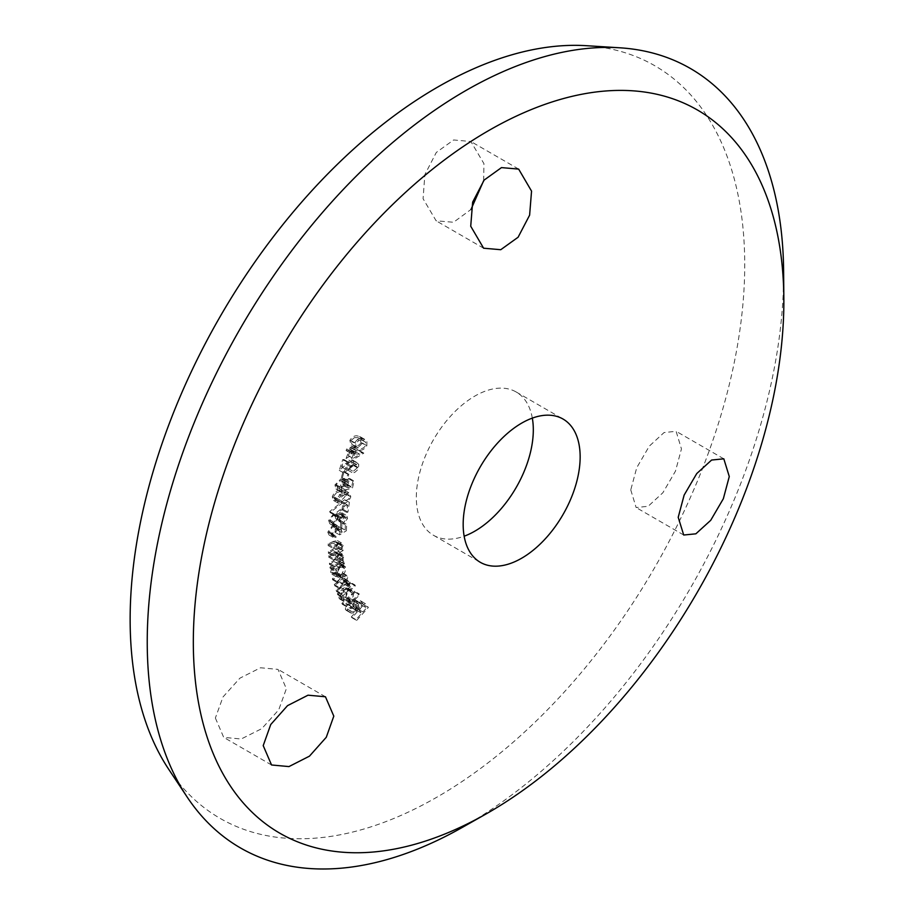 <?xml version="1.0" encoding="UTF-8"?>
<svg xmlns="http://www.w3.org/2000/svg" width="914" height="914" viewBox="0 0 914 914"><rect width="100%" height="100%" fill="white"/><g stroke="black" fill="none" stroke-linecap="round" stroke-linejoin="round"><path stroke-width="0.69" stroke-dasharray="4.57 3.43" d="M215.373 718.016L223.702 737.358L241.182 739.003L261.792 728.641L278.736 709.835L286.356 688.745L278.027 669.391L260.524 667.768L239.902 678.177L223.005 696.959L215.373 718.016M630.763 489.904L636.133 507.544L648.152 506.287L662.89 492.726L675.48 471.121L681.456 448.923L676.109 431.294L664.055 432.562L649.294 446.146L636.738 467.705L630.763 489.904M483.689 180.629L483.917 163.595L470.859 141.51L453.641 139.968L436.298 152.455L424.884 174.585L423.079 198.715L436.127 220.8L453.538 222.262L470.996 209.455M532.325 418.109A82.717 47.757 120 0 0 516.182 391.992A82.717 47.757 120 0 0 452.441 414.156A82.717 47.757 120 0 0 416.327 497.399A82.717 47.757 120 0 0 433.464 535.273A82.717 47.757 120 0 0 464.152 536.198M462.278 827.433A449.996 259.805 120 0 0 783.618 274.497A449.996 259.805 120 0 0 783.606 270.864M168.702 769.268A434.573 250.904 120 0 0 514.399 741.14A434.573 250.904 120 0 0 744.727 264.637A434.573 250.904 120 0 0 586.445 45.7M358.345 436.195C355.169 435.087 352.347 436.481 349.868 440.377L351.262 446.112L353.798 446.992C356.917 448.18 359.705 446.843 362.184 442.982L360.722 437.041L358.345 436.195L363.018 438.903C359.876 437.783 357.054 439.177 354.552 443.073L354.506 447.414L358.471 449.699C361.578 450.876 364.378 449.539 366.857 445.678L366.902 441.222L363.018 438.903M346.086 458.508L359.168 450.408A1749.704 398.527 -159.5 0 1 350.702 449.437A1739.068 1363.414 -86.7 0 0 351.41 447.506A1749.704 396.927 -159.5 0 1 350.245 447.369A1738.885 1363.265 93.3 0 1 349.525 449.3A1749.704 398.561 -159.5 0 1 346.692 448.968A1738.428 1363.585 93.4 0 1 346.086 450.568A1749.716 398.561 20.5 0 0 348.931 450.899A1738.885 1363.368 93.3 0 1 346.086 458.508L350.759 461.216L363.852 453.104A1749.704 398.527 -159.5 0 1 355.375 452.133A1739.068 1363.414 -86.7 0 0 356.094 450.202A1749.704 396.927 -159.5 0 1 354.918 450.065A1738.885 1363.265 93.3 0 1 354.209 451.996A1749.704 398.561 -159.5 0 1 351.364 451.665A1738.428 1363.585 93.4 0 1 350.77 453.264A1749.716 398.561 20.5 0 0 353.615 453.595A1738.885 1363.368 93.3 0 1 350.759 461.216M352.724 465.077L348.474 468.688A1739.753 1334.417 87.7 0 1 347.971 470.207L353.935 465.02L353.01 460.325L351.81 460.016L346.257 463.055A1744.723 1267.227 161.7 0 1 341.585 466.928A1738.622 1333.88 -92.2 0 0 343.984 459.582L342.773 459.548A1738.428 1333.766 87.8 0 1 339.231 470.344A1744.849 1267.033 -18.3 0 0 346.417 464.426L351.273 461.559L356.746 464.472L355.957 464.266L357.397 467.774L353.147 471.384A1739.753 1334.417 87.7 0 1 352.644 472.915L354.735 472.412L357.511 469.945L358.608 467.717L358.722 464.278L356.483 462.713L350.942 465.763A1744.723 1267.227 161.7 0 1 346.269 469.625A1738.622 1333.88 -92.2 0 0 348.668 462.278L347.457 462.244A1738.428 1333.766 87.8 0 1 343.915 473.041A1744.849 1267.033 -18.3 0 0 351.09 467.123L355.957 464.266L351.273 461.559L352.724 465.077L357.397 467.774M342.43 477.462A1739.228 1306.209 -96.5 0 0 344.144 471.555A1749.704 558.008 -163.8 0 1 343.081 471.59A1739.068 1306.083 83.5 0 1 341.368 477.508A1749.704 558.008 16.2 0 0 342.43 477.462L347.103 480.17A1739.228 1306.209 -96.5 0 0 348.817 474.252A1749.704 558.008 -163.8 0 1 347.766 474.297A1739.068 1306.083 83.5 0 1 346.052 480.204A1749.704 558.008 16.2 0 0 347.103 480.17M347.788 485.208A1740.325 1274.025 -100.5 0 0 349.491 478.41A1749.704 632.876 -165.9 0 1 348.268 478.548A1740.142 1274.002 79.5 0 1 346.863 484.134A1749.419 852.077 -173.2 0 1 343.138 485.3L343.858 483.437L342.773 479.267L340.865 478.947L334.935 484.911L335.986 488.99L337.197 489.333A1738.896 1273.065 -100.5 0 0 337.609 487.722L342.293 490.43L340.853 487.391L345.195 483.255L346.429 483.426L347.377 485.802L345.686 490.064A1749.442 856.715 6.6 0 0 352.473 487.916A1740.325 1274.025 -100.5 0 0 354.175 481.107A1749.704 632.876 -165.9 0 1 352.941 481.244A1740.142 1274.002 79.5 0 1 351.547 486.842A1749.419 852.077 -173.2 0 1 347.823 488.007L348.348 482.9L346.463 481.655L343.71 482.204L340.865 484.763L339.608 487.608L339.768 490.738L341.882 492.029A1738.896 1273.065 -100.5 0 0 342.293 490.43L337.609 487.722L336.169 484.694L340.511 480.558L341.825 480.775L342.544 483.929L341.013 487.356A1749.442 856.715 6.6 0 0 347.788 485.208L352.473 487.916M340.294 490.098C336.615 490.384 333.941 492.6 332.262 496.736L333.507 500.438L338.134 500.678C341.767 500.472 344.429 498.301 346.12 494.188L344.818 490.384L340.294 490.098L344.966 492.795C341.299 493.08 338.626 495.297 336.946 499.444L338.02 503.031L342.819 503.386C346.429 503.18 349.091 501.009 350.805 496.885L349.696 493.206L344.966 492.795M344.727 499.695A1747.442 1254.579 163.2 0 1 329.714 511.463A1740.587 684.986 47.6 0 1 330.08 512.571L343.104 502.403A1740.153 1177.632 70.5 0 1 341.973 509.738A1749.704 797.899 8.8 0 0 343.241 509.406A1740.325 1177.838 -109.5 0 0 344.727 499.695L349.411 502.392A1747.442 1254.579 163.2 0 1 334.387 514.159A1740.587 684.986 47.6 0 1 334.764 515.279L347.777 505.099A1740.153 1177.632 70.5 0 1 346.657 512.434A1749.704 797.899 8.8 0 0 347.926 512.103A1740.325 1177.838 -109.5 0 0 349.411 502.392M333.29 515.427L334.924 515.519L335.804 518.832A1749.716 878.308 5.8 0 0 337.049 518.409L339.654 514.171L340.831 514.228L341.55 516.193L339.094 519.78A1739.902 1122.015 66.6 0 1 338.934 521.3L342.853 515.747L341.756 512.743L339.802 512.617L336.843 515.473L335.815 514.056L333.553 513.908L328.64 520.466L329.828 523.756L332.113 524.053A1738.954 1120.541 -113.4 0 0 332.262 522.591L330.468 522.123L329.965 520.009L333.29 515.427L339.722 518.295L340.488 521.528A1749.716 878.308 5.8 0 0 341.733 521.117L344.338 516.878L345.515 516.936L346.223 518.901L343.778 522.477A1739.902 1122.015 66.6 0 1 343.618 524.008L347.537 518.455L346.817 515.736L344.487 515.325L341.528 518.169L335.815 514.056L340.545 516.787L338.226 516.616L333.313 523.162L333.918 525.961L336.798 526.761A1738.954 1120.541 -113.4 0 0 336.946 525.299L335.152 524.819L334.638 522.705L337.974 518.124M330.765 522.34L335.438 525.036L330.765 522.34M341.71 528.075A1740.325 1059.212 -117.2 0 0 341.996 521.734L340.705 522.271A1740.153 1059.246 62.9 0 1 340.465 527.481A1749.419 1127.579 173.4 0 1 336.718 529.72L337.06 527.892L335.838 525.036L332.822 525.104L327.783 532.142L328.983 534.953L331.234 535.124A1738.908 1057.487 -117.2 0 0 331.302 533.627L329.908 533.502L329.063 531.537L332.81 526.59L334.89 526.521L335.769 528.749L334.878 532.177A1749.442 1130.881 -6.8 0 0 341.71 528.075L346.383 530.771A1740.325 1059.212 -117.2 0 0 346.68 524.442L345.389 524.967A1740.153 1059.246 62.9 0 1 345.149 530.177A1749.419 1127.579 173.4 0 1 341.402 532.416L341.55 529.023L340.522 527.732L338.637 527.469L335.724 528.84L333.073 532.211L332.456 534.839L333.222 537.329L335.906 537.82A1738.908 1057.487 -117.2 0 0 335.975 536.324L334.296 535.97L333.747 534.233L337.495 529.286L340.157 529.846L339.562 534.884A1749.442 1130.881 -6.8 0 0 346.383 530.771M363.692 604.748A1740.336 295.519 -143 0 0 360.322 600.692A1749.704 1397.118 140.3 0 1 359.168 601.972A1740.153 295.211 37 0 1 361.875 605.228A1749.716 1397.506 140.2 0 1 358.219 609.295A1739.571 295.119 -143 0 0 355.512 606.039L354.358 607.319A1739.376 295.085 37 0 1 357.066 610.575A1749.716 1397.38 140.2 0 1 351.307 616.927A1738.428 296.307 37 0 1 351.97 617.738A1749.704 1397.38 -39.8 0 0 363.692 604.748L368.376 607.444A1740.336 295.519 -143 0 0 364.994 603.389A1749.704 1397.118 140.3 0 1 363.852 604.668A1740.153 295.211 37 0 1 366.56 607.924A1749.716 1397.506 140.2 0 1 362.904 611.992A1739.571 295.119 -143 0 0 360.196 608.747L359.031 610.026A1739.376 295.085 37 0 1 361.75 613.283A1749.716 1397.38 140.2 0 1 355.98 619.635A1738.428 296.307 37 0 1 356.654 620.435A1749.704 1397.38 -39.8 0 0 368.376 607.444M351.73 611.752L346.463 608.484L346.932 603.788A1741.467 289.19 -156.8 0 1 345.938 603.583L345.366 609.467L346.303 610.381L352.313 608.176L354.826 604.314L354.781 599.984L353.912 599.138L351.25 599.047L347.72 601.412A1739.136 391.409 39.4 0 1 351.673 607.364L346.463 608.484L351.147 611.18L351.616 606.485A1741.467 289.19 -156.8 0 1 350.622 606.29L350.039 612.174L350.987 613.077L354.392 612.78L356.997 610.872L359.51 607.022L359.453 602.68L356.163 601.686L352.404 604.12A1739.136 391.409 39.4 0 1 356.346 610.061L353.569 611.866L351.147 611.18M354.586 591.232A1749.716 1351.578 150.7 0 1 341.87 603.4A1738.417 457.754 41.1 0 1 342.396 604.314A1749.716 1351.578 -29.3 0 0 355.1 592.158A1740.359 458.268 -138.9 0 0 354.586 591.232L359.259 593.94A1749.716 1351.578 150.7 0 1 346.555 606.096A1738.417 457.754 41.1 0 1 347.069 607.022A1749.716 1351.578 -29.3 0 0 359.785 594.854A1740.359 458.268 -138.9 0 0 359.259 593.94M350.256 582.252A1749.704 1324.569 155 0 1 337.323 593.814A1738.428 531.274 43.1 0 1 337.769 594.774A1749.704 1324.774 -25 0 0 339.38 593.346L338.957 598.042L339.951 599.184L345.721 597.539L348.771 589.256L347.811 588.148L345.401 587.976A1749.704 1324.557 -25 0 0 350.713 583.212A1740.37 531.868 -136.9 0 0 350.256 582.252L354.94 584.949A1749.704 1324.569 155 0 1 341.996 596.511A1738.428 531.274 43.1 0 1 342.453 597.47A1749.704 1324.774 -25 0 0 344.064 596.042L343.641 600.738L344.509 601.812L347.389 602.029L350.393 600.235L353.147 596.408L353.695 592.626L352.484 590.844L350.085 590.673A1749.704 1324.557 -25 0 0 355.386 585.92A1740.37 531.868 -136.9 0 0 354.94 584.949M338.031 581.635A1749.716 1264.885 162.3 0 1 334.227 584.594A1738.451 660.399 46.9 0 1 334.57 585.668A1749.716 1265.079 -17.7 0 0 339.54 581.807L343.39 580.104L343.927 580.847L340.168 587.154A1749.693 1264.793 162.3 0 1 336.055 590.353A1738.451 657.84 46.8 0 1 336.398 591.427A1749.682 1264.919 -17.7 0 0 346.086 583.863A1739.868 658.377 -133.2 0 0 345.743 582.789A1749.693 1264.45 162.3 0 1 344.075 584.092L345.081 579.693L344.258 578.631L341.905 578.836L343.218 573.901L342.43 572.85L337.643 574.643A1749.682 1265.022 162.3 0 1 332.353 578.768A1738.451 660.502 46.9 0 1 332.707 579.876A1749.693 1265.033 -17.7 0 0 338.009 575.751L342.076 575.066L338.031 581.635L342.704 584.332A1749.716 1264.885 162.3 0 1 338.9 587.291A1738.451 660.399 46.9 0 1 339.254 588.376A1749.716 1265.079 -17.7 0 0 344.224 584.503L348.611 583.543L344.852 589.85A1749.693 1264.793 162.3 0 1 340.739 593.049A1738.451 657.84 46.8 0 1 341.082 594.123A1749.682 1264.919 -17.7 0 0 350.77 586.571A1739.868 658.377 -133.2 0 0 350.428 585.486A1749.693 1264.45 162.3 0 1 348.76 586.799L349.754 582.401L348.337 581.133L346.589 581.544L347.903 576.597L347.366 575.729L345.698 575.386L342.327 577.34A1749.682 1265.022 162.3 0 1 337.026 581.464A1738.451 660.502 46.9 0 1 337.392 582.584A1749.693 1265.033 -17.7 0 0 342.681 578.459L346.76 577.762L342.704 584.332M341.516 574.289L346.76 577.762L341.516 574.289M339.882 560.476A1749.704 1192.724 168.8 0 1 329.931 567.171A1738.428 781.413 50.8 0 1 330.171 568.348A1749.704 1192.599 -11.2 0 0 331.885 567.206L330.651 572.244L331.953 574.243L336.843 573.455L341.105 565.172L339.882 563.253L338.294 562.887A1749.704 1192.804 -11.2 0 0 340.111 561.653A1739.856 782.053 -129.2 0 0 339.882 560.476L344.555 563.173A1749.704 1192.724 168.8 0 1 334.615 569.868A1738.428 781.413 50.8 0 1 334.844 571.056A1749.704 1192.599 -11.2 0 0 336.558 569.902L335.335 574.94L335.929 576.346L338.511 577.34L341.528 576.163L344.692 572.69L345.88 568.702L345.195 566.509L342.967 565.583A1749.704 1192.804 -11.2 0 0 344.795 564.349A1739.856 782.053 -129.2 0 0 344.555 563.173M333.679 552.833A1749.704 1127.156 173.4 0 1 328.514 555.883A1738.428 871.739 54.2 0 1 328.663 557.129A1749.704 1127.248 -6.6 0 0 333.45 554.307L337.38 553.05L338.054 554.364L335.746 559.185L333.039 560.979A1749.704 1127.202 173.4 0 1 329.348 563.15A1738.428 872.63 54.2 0 1 329.497 564.395A1749.704 1127.27 -6.6 0 0 339.517 558.477A1739.845 873.338 -125.8 0 0 339.38 557.22A1749.704 1127.019 173.5 0 1 337.586 558.283L339.22 553.404L338.226 551.668L333.679 552.833L338.363 555.529A1749.704 1127.156 173.4 0 1 333.187 558.58A1738.428 871.739 54.2 0 1 333.336 559.836A1749.704 1127.248 -6.6 0 0 338.134 557.014L341.562 555.598L342.739 557.06L340.419 561.882L337.712 563.675A1749.704 1127.202 173.4 0 1 334.033 565.846A1738.428 872.63 54.2 0 1 334.17 567.103A1749.704 1127.27 -6.6 0 0 344.201 561.173A1739.845 873.338 -125.8 0 0 344.052 559.916A1749.704 1127.019 173.5 0 1 342.27 560.979L343.893 556.1L343.527 554.958L341.71 554.124L338.363 555.529M333.119 541.476A1749.704 1058.606 177.5 0 1 327.909 544.15A1738.428 953.325 57.6 0 1 327.966 545.464A1749.704 1058.492 -2.5 0 0 332.799 542.985L336.592 541.991L337.266 543.487L334.707 548.274L331.965 549.874A1749.704 1058.412 177.5 0 1 328.24 551.77A1738.428 953.645 57.6 0 1 328.297 553.096A1749.704 1058.435 -2.5 0 0 338.409 547.897A1739.856 954.433 -122.4 0 0 338.363 546.583A1749.704 1058.058 177.5 0 1 336.546 547.52L338.454 542.608L337.426 540.585L333.119 541.476L337.803 544.184A1749.704 1058.606 177.5 0 1 332.593 546.846A1738.428 953.325 57.6 0 1 332.65 548.16A1749.704 1058.492 -2.5 0 0 337.483 545.692L340.853 544.55L341.95 546.184L339.391 550.971L336.638 552.582A1749.704 1058.412 177.5 0 1 332.924 554.478A1738.428 953.645 57.6 0 1 332.982 555.792A1749.704 1058.435 -2.5 0 0 343.093 550.605A1739.856 954.433 -122.4 0 0 343.036 549.28A1749.704 1058.058 177.5 0 1 341.23 550.217L343.138 545.304L342.853 544.093L341.162 543.03L337.803 544.184M361.875 605.228L366.56 607.924M359.168 601.972L363.852 604.668M358.219 609.295L362.904 611.992M355.512 606.039L360.196 608.747M354.358 607.319L359.031 610.026M357.066 610.575L361.75 613.283M351.307 616.927L355.98 619.635M351.97 617.738L356.654 620.435M360.322 600.692L364.994 603.389M357.283 608.975A1739.296 391.752 -140.6 0 0 354.015 604.051L358.357 603.788L358.619 606.325L357.283 608.975L352.61 606.268A1739.296 391.752 -140.6 0 0 349.342 601.343L354.015 604.051M349.342 601.343L353.672 601.092L353.033 600.487L358.357 603.788L353.672 601.092L353.935 603.617L358.619 606.325M345.938 603.583L350.622 606.29M345.366 609.467L350.039 612.174M352.313 608.176L356.997 610.872M354.826 604.314L359.51 607.022M354.781 599.984L359.453 602.68M351.25 599.047L355.934 601.743M347.72 601.412L352.404 604.12M351.673 607.364L356.346 610.061M346.932 603.788L351.616 606.485M353.935 603.617L352.61 606.268M355.1 592.158L359.785 594.854M342.396 604.314L347.069 607.022M341.87 603.4L346.555 606.096M349.902 599.287L346.92 600.784L344.692 599.664L347.057 593.3L350.062 591.758L352.267 592.912L349.902 599.287L345.218 596.591L340.773 597.825L340.019 596.968L344.692 599.664M339.38 593.346L344.064 596.042M337.769 594.774L342.453 597.47M338.957 598.042L343.641 600.738M345.721 597.539L350.393 600.235M348.771 589.256L353.455 591.952M345.401 587.976L350.085 590.673M350.713 583.212L355.386 585.92M337.323 593.814L341.996 596.511M340.019 596.968L342.373 590.604L347.057 593.3M342.373 590.604L346.794 589.302L352.267 592.912M347.583 590.216L345.218 596.591M339.54 581.807L344.224 584.503M334.57 585.668L339.254 588.376M343.927 580.847L348.451 583.189L343.39 580.093M340.168 587.154L344.852 589.85M336.055 590.353L340.739 593.049M336.398 591.427L341.082 594.123M346.086 583.863L350.77 586.571M345.743 582.789L350.428 585.486M344.075 584.092L348.76 586.799M345.058 581.875L349.742 584.572M345.081 579.693L349.754 582.401M341.905 578.836L346.589 581.544M343.218 573.901L347.903 576.597M337.643 574.643L342.327 577.34M332.353 578.768L337.026 581.464M332.707 579.876L337.392 582.584M338.009 575.751L342.681 578.459M334.227 584.594L338.9 587.291M336.478 574.038L339.757 567.674L342.807 566.771L344.532 568.611L341.242 574.986L337.506 575.58L336.478 574.038L331.805 571.341L335.072 564.966L339.757 567.674M331.885 567.206L336.558 569.902M330.171 568.348L334.844 571.056M330.651 572.244L335.335 574.94M336.843 573.455L341.528 576.163M341.105 565.172L345.778 567.868M338.294 562.887L342.967 565.583M340.111 561.653L344.795 564.349M329.931 567.171L334.615 569.868M335.072 564.966L338.854 564.326L339.848 565.903L344.532 568.611M339.848 565.903L336.569 572.29L341.242 574.986M336.569 572.29L332.833 572.884L331.805 571.341M333.45 554.307L338.134 557.014M328.663 557.129L333.336 559.836M335.781 553.084L340.454 555.781M338.054 554.364L342.739 557.06M335.746 559.185L340.419 561.882M333.039 560.979L337.712 563.675M329.348 563.15L334.033 565.846M329.497 564.395L334.17 567.103M339.517 558.477L344.201 561.173M339.38 557.22L344.052 559.916M337.586 558.283L342.27 560.979M339.22 553.404L343.893 556.1M328.514 555.883L333.187 558.58M332.799 542.985L337.483 545.692M327.966 545.464L332.65 548.16M335.141 541.945L339.825 544.641M337.266 543.487L341.95 546.184M334.707 548.274L339.391 550.971M331.965 549.874L336.638 552.582M328.24 551.77L332.924 554.478M328.297 553.096L332.982 555.792M338.409 547.897L343.093 550.605M338.363 546.583L343.036 549.28M336.546 547.52L341.23 550.217M338.454 542.608L343.138 545.304M327.909 544.15L332.593 546.846M340.465 527.481L345.149 530.177M340.705 522.271L345.389 524.967M336.718 529.72L341.402 532.416M337.06 527.892L341.733 530.6M332.822 525.104L337.495 527.801M327.783 532.142L332.456 534.839M331.234 535.124L335.906 537.82M331.302 533.627L335.975 536.324M329.063 531.537L333.747 534.233M332.81 526.59L337.495 529.286M335.769 528.749L340.442 531.457M334.878 532.177L339.562 534.884M341.996 521.734L346.68 524.442M337.049 518.409L341.733 521.117M339.654 514.171L344.338 516.878M341.55 516.193L346.223 518.901M339.094 519.78L343.778 522.477M338.934 521.3L343.618 524.008M342.853 515.747L347.537 518.455M339.802 512.617L344.487 515.325M336.843 515.473L341.528 518.169M333.553 513.908L338.226 516.616M328.64 520.466L333.313 523.162M332.113 524.053L336.798 526.761M332.262 522.591L336.946 525.299M329.965 520.009L334.638 522.705M335.804 518.832L340.488 521.528M343.104 502.403L347.777 505.099M330.08 512.571L334.764 515.279M341.973 509.738L346.657 512.434M343.241 509.406L347.926 512.103M329.714 511.463L334.387 514.159M344.647 494.257L349.251 495.057L349.559 497.067L348.451 499.284L343.093 501.923L339.117 501.797L338.146 499.17L341.139 495.457L344.647 494.257L339.974 491.561L343.927 491.778L344.875 494.371L349.559 497.067M338.134 500.678L342.819 503.386M346.12 494.188L350.805 496.885M332.262 496.736L336.946 499.444M344.875 494.371L338.409 499.227L343.093 501.923M338.409 499.227L334.433 499.101L333.473 496.473L338.146 499.17M333.473 496.473L336.455 492.76L341.139 495.457M336.455 492.76L339.974 491.561M346.863 484.134L351.547 486.842M348.268 478.548L352.941 481.244M343.138 485.3L347.823 488.007M343.858 483.437L348.531 486.134M340.865 478.947L345.538 481.655M334.935 484.911L339.608 487.608M337.197 489.333L341.882 492.029M336.169 484.694L340.853 487.391M340.511 480.558L345.195 483.255M342.544 483.929L347.229 486.625M341.013 487.356L345.686 490.064M349.491 478.41L354.175 481.107M341.368 477.508L346.052 480.204M343.081 471.59L347.766 474.297M344.144 471.555L348.817 474.252M347.971 470.207L352.644 472.915M353.935 465.02L358.608 467.717M351.81 460.016L356.483 462.713M346.257 463.055L350.942 465.763M341.585 466.928L346.269 469.625M343.984 459.582L348.668 462.278M342.773 459.548L347.457 462.244M339.231 470.344L343.915 473.041M346.417 464.426L351.09 467.123M348.474 468.688L353.147 471.384M354.781 453.732A1749.716 398.881 20.5 0 0 359.853 454.315A1746.323 1114.909 174.1 0 1 353.033 458.428A1739.068 1363.46 -86.7 0 0 354.781 453.732L350.108 451.036A1749.716 398.881 20.5 0 0 355.18 451.619L359.853 454.315M350.702 449.437L355.375 452.133M359.168 450.408L363.852 453.104M351.41 447.506L356.094 450.202M350.245 447.369L354.918 450.065M349.525 449.3L354.209 451.996M346.692 448.968L351.364 451.665M346.086 450.568L350.77 453.264M348.931 450.899L353.615 453.595M359.053 450.728L363.726 453.435M355.18 451.619A1746.323 1114.909 174.1 0 1 348.348 455.72L353.033 458.428M348.348 455.72A1739.068 1363.46 -86.7 0 0 350.108 451.036M362.378 440.377L365.634 442.148L365.771 445.392C363.726 448.283 361.498 449.22 359.088 448.203L356.106 446.923L355.637 443.256L359.111 440.331L362.378 440.377L357.694 437.68L359.808 438.423L361.087 442.696L365.771 445.392M353.798 446.992L358.471 449.699M362.184 442.982L366.857 445.678M349.868 440.377L354.552 443.073M361.087 442.696C359.065 445.586 356.826 446.512 354.404 445.495L352.061 444.695L350.953 440.548L355.637 443.256M350.953 440.548L354.438 437.635L359.111 440.331M354.438 437.635L357.694 437.68M354.404 445.495L359.088 448.203M271.549 764.984L223.702 737.358M683.706 535.021L636.133 507.544M483.609 248.208L436.127 220.8M433.464 535.273L480.307 562.316M516.182 391.992L563.024 419.035M346.303 610.381L350.987 613.077M353.912 599.138L358.596 601.846M339.951 599.184L344.635 601.88M347.811 588.148L352.484 590.844M340.773 597.825L345.458 600.521M346.794 589.302L351.467 591.998M344.258 578.631L348.942 581.338M342.43 572.85L347.114 575.546M331.953 574.243L336.626 576.951M339.882 563.253L344.567 565.96M338.854 564.326L343.527 567.034M332.833 572.884L337.506 575.58M337.38 553.05L342.065 555.746M338.226 551.668L342.91 554.364M336.592 541.991L341.276 544.687M337.426 540.585L342.11 543.293M335.838 525.036L340.522 527.732M328.983 534.953L333.667 537.661M329.908 533.502L334.593 536.198M334.89 526.521L339.574 529.229M340.831 514.228L345.515 516.936M341.756 512.743L346.429 515.439M329.828 523.756L334.501 526.453M334.924 515.519L339.597 518.227M344.818 490.384L349.502 493.08M333.507 500.438L338.191 503.134M343.927 491.778L348.611 494.474M334.433 499.101L339.117 501.797M342.773 479.267L347.457 481.975M335.986 488.99L340.671 491.698M341.825 480.775L346.509 483.472M353.01 460.325L357.694 463.032M360.722 437.041L365.406 439.748M351.262 446.112L355.934 448.808M359.808 438.423L364.48 441.119M352.061 444.695L356.746 447.403M518.649 169.101L470.859 141.51M723.797 458.828L676.109 431.294M325.453 696.776L278.027 669.391"/><path stroke-width="1.37" d="M263.209 745.618L271.549 764.984L288.961 766.583L309.458 756.164L326.275 737.278L333.804 716.142L325.453 696.776L308.029 695.188L287.522 705.654L270.75 724.516L263.209 745.618M678.211 517.301L683.706 535.021L695.862 533.822L710.715 520.317L723.34 498.736L729.281 476.537L723.808 458.828L711.618 460.039L696.742 473.566L684.14 495.091L678.211 517.301M470.996 209.455L483.689 180.629M470.721 226.226L483.609 248.208L500.758 249.705L518.101 237.24L529.617 215.167L531.548 191.106L518.649 169.101L501.478 167.605L484.146 180.081L472.652 202.131L470.721 226.226M463.17 524.442A82.717 47.757 120 0 0 480.307 562.316A82.717 47.757 120 0 0 544.047 540.151A82.717 47.757 120 0 0 580.15 456.909A82.717 47.757 120 0 0 563.024 419.035A82.717 47.757 120 0 0 499.284 441.199A82.717 47.757 120 0 0 463.17 524.442M464.152 536.198A82.717 47.757 120 0 0 533.308 429.866A82.717 47.757 120 0 0 532.325 418.109M783.858 301.106A417.572 241.09 120 0 0 783.835 297.736A417.572 241.09 120 0 0 487.128 131.479A417.572 241.09 120 0 0 193.322 642.051A417.572 241.09 120 0 0 485.665 814.191A417.572 241.09 120 0 0 783.858 301.106M783.835 297.736L783.606 270.864A449.996 259.805 120 0 0 619.726 47.791A449.996 259.805 120 0 0 147.234 641.914A449.996 259.805 120 0 0 187.153 797.042A449.996 259.805 120 0 0 462.278 827.433L485.665 814.191M619.726 47.791L586.445 45.7A434.573 250.904 120 0 0 130.142 619.464A434.573 250.904 120 0 0 168.702 769.268L187.153 797.042"/></g></svg>
